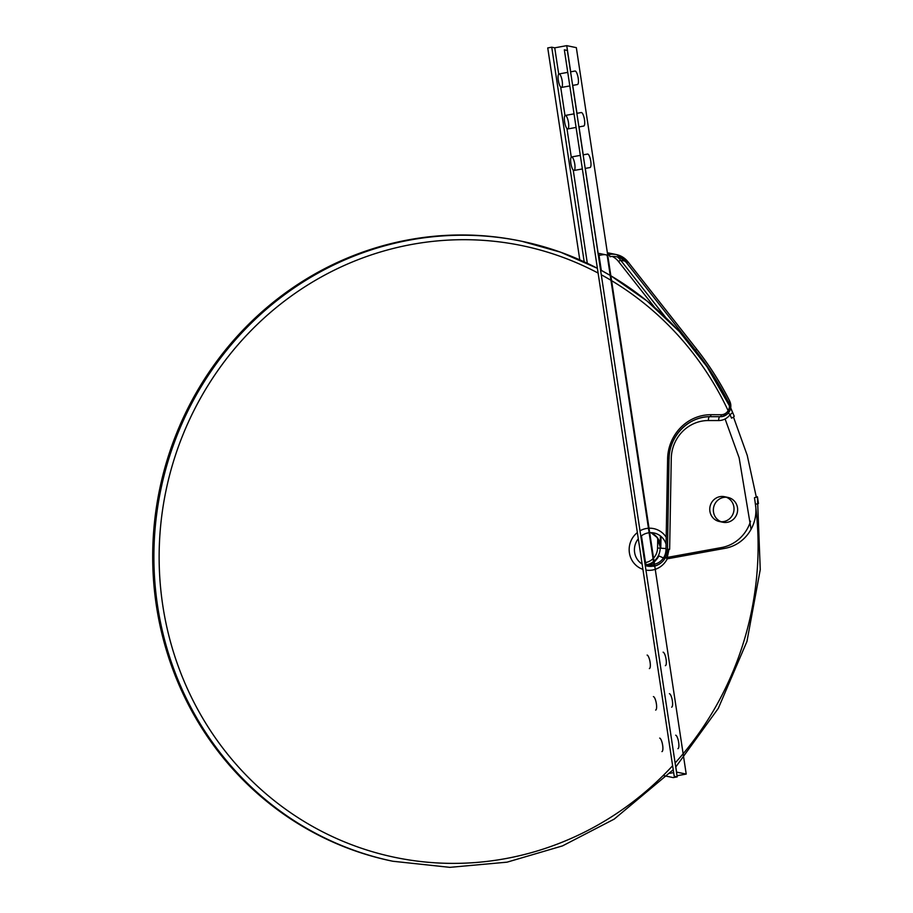 <?xml version="1.0" encoding="UTF-8"?>
<svg xmlns="http://www.w3.org/2000/svg" width="913" height="913" viewBox="0 0 913 913"><rect width="100%" height="100%" fill="white"/><g stroke="black" fill="none" stroke-linecap="round" stroke-linejoin="round"><path stroke-width="1.37" d="M653.046 558.642A14.779 14.14 -78.2 0 1 645.594 562.556L645.491 562.568A2.111 0.571 -100.3 0 0 646.404 564.77L653.719 566.254A2.111 0.571 79.7 0 1 653.719 566.254A16.891 16.16 101.8 0 0 653.742 566.254C662.153 564.086 666.718 558.562 667.483 549.706L669.024 458.851M653.982 565.444L651.916 565.877L653.252 565.101M653.662 562.705L648.31 565.124L653.948 564.702M601.302 270.385L599.042 255.4A2.111 0.571 79.7 0 1 599.259 253.449A2.111 0.571 79.7 0 1 599.327 253.449L606.529 254.955A2.111 0.571 -100.3 0 1 607.453 257.146L653.902 564.325A2.111 0.571 79.7 0 1 653.685 566.277A2.111 0.571 79.7 0 1 653.617 566.277M645.491 562.568L641.44 535.794M676.487 772.09L686.211 774.076L576.343 47.647L566.733 45.65L570.693 71.819M676.59 772.067L675.814 766.931M645.297 565.09L640.926 536.193M600.674 270.043L585.301 168.414M583.247 154.845L579.025 126.907M576.97 113.326L572.748 85.388M675.677 735.193A6.859 1.86 79.7 0 1 678.587 741.972A6.859 1.86 79.7 0 1 677.925 748.694M669.4 693.686A6.859 1.86 79.7 0 1 672.31 700.465A6.859 1.86 79.7 0 1 671.637 707.176M663.112 652.179A6.859 1.86 79.7 0 1 666.034 658.958A6.859 1.86 79.7 0 1 665.36 665.668M583.145 154.856L587.573 154.057A6.859 1.86 79.7 0 1 587.778 154.057A6.859 1.86 79.7 0 1 590.7 160.836A6.859 1.86 79.7 0 1 590.026 167.547L585.199 168.426M576.868 113.349L581.296 112.539A6.859 1.86 79.7 0 1 581.501 112.55A6.859 1.86 79.7 0 1 584.423 119.329A6.859 1.86 79.7 0 1 583.749 126.04L578.922 126.918M570.591 71.842L575.019 71.031A6.859 1.86 79.7 0 1 575.224 71.043A6.859 1.86 79.7 0 1 578.146 77.822A6.859 1.86 79.7 0 1 577.473 84.532L572.645 85.411M663.671 558.071L658.901 555.914L654.176 562.305M645.251 565.535A16.891 16.16 101.8 0 0 647.169 566.06A16.891 16.16 101.8 0 0 653.115 566.128A16.891 16.16 101.8 0 0 653.902 565.969M666.068 544.251A16.891 16.16 101.8 0 0 654.05 532.998A16.891 16.16 101.8 0 0 649.702 532.713M649.132 532.77A16.891 16.16 101.8 0 0 640.823 536.273M638.301 538.796A16.891 16.16 101.8 0 0 642.113 564.029M758.281 503.417L755.485 504.398A37.992 36.349 -78.2 0 1 755.861 507.982A37.992 36.349 -78.2 0 1 725.15 548.302L667.277 558.824L664.904 557.158M750.554 521.22A37.992 36.349 -78.2 0 1 721.544 547.549L665.417 557.752M669.845 773.3L673.657 772.603M677.047 775.742L686.211 774.076M677.218 776.883L674.216 776.255L564.348 49.827L567.35 50.455L677.218 776.883L673.223 777.602L663.18 775.514M587.321 263.286L573.227 170.046M571.276 157.139L566.95 128.539M564.999 115.62L560.673 87.032M558.71 74.113L554.739 47.83L566.733 45.65M659.677 738.103A6.859 1.86 79.7 0 1 662.598 744.882A6.859 1.86 79.7 0 1 661.925 751.593M653.4 696.596A6.859 1.86 79.7 0 1 656.321 703.375A6.859 1.86 79.7 0 1 655.648 710.086M647.123 655.078A6.859 1.86 79.7 0 1 650.033 661.868A6.859 1.86 79.7 0 1 649.371 668.578M571.789 156.968A6.859 1.86 79.7 0 1 574.711 163.747A6.859 1.86 79.7 0 1 574.037 170.457A6.859 1.86 79.7 0 1 570.979 164.043A6.859 1.86 79.7 0 1 571.584 156.956A6.859 1.86 79.7 0 1 571.789 156.968M565.512 115.46A6.859 1.86 79.7 0 1 568.422 122.239A6.859 1.86 79.7 0 1 567.76 128.95A6.859 1.86 79.7 0 1 564.702 122.536A6.859 1.86 79.7 0 1 565.307 115.449A6.859 1.86 79.7 0 1 565.512 115.46M559.235 73.942A6.859 1.86 79.7 0 1 562.146 80.732A6.859 1.86 79.7 0 1 561.484 87.443A6.859 1.86 79.7 0 1 558.425 81.029A6.859 1.86 79.7 0 1 559.03 73.942A6.859 1.86 79.7 0 1 559.235 73.942M732.488 412.653L730.023 414.753A14.779 14.14 101.8 0 1 718.657 420.551L708.374 420.528A37.992 36.349 -78.2 0 0 671.272 458.417L669.64 549.295L667.483 549.341M756.238 496.558L757.276 496.763L754.48 497.745A312.394 298.905 -78.2 0 1 675.118 763.006M584.194 261.826L551.737 47.202L554.739 47.83M579.789 259.84L547.743 47.933L551.737 47.202M392.887 861.256L391.688 861.016A316.617 302.945 -78.2 0 1 159.638 489.288A316.617 302.945 -78.2 0 1 520.752 241.066L521.962 241.317A316.617 302.945 -78.2 0 1 597.399 268.319L560.571 252.193L521.962 241.317A316.617 302.945 -78.2 0 0 160.836 489.539A316.617 302.945 -78.2 0 0 392.887 861.256L449.835 867.35L507.046 862.169L562.488 845.895L614.175 819.132L673.223 769.739M728.049 412.436L730.023 414.753A312.394 298.905 -78.2 0 1 731.541 418.154A4.223 0.73 156.4 0 0 734.2 416.214L730.731 407.906M728.551 402.371L728.996 403.489M730.754 407.974L731.964 411.215M721.144 521.734A12.668 12.12 101.8 0 0 726.246 497.22M728.083 497.448L724.477 496.695A12.668 12.12 101.8 0 0 710.029 506.624A12.668 12.12 101.8 0 0 719.307 521.494L722.913 522.247A12.668 12.12 101.8 0 0 737.487 507.674A12.668 12.12 101.8 0 0 713.635 507.377A12.668 12.12 101.8 0 0 722.913 522.247M667.266 558.813L667.266 558.824A21.113 20.2 101.8 0 1 645.948 570.1M651.916 565.877L653.719 566.254M648.31 565.124L646.404 564.77M645.594 562.556A2.111 0.571 -100.3 0 0 646.507 564.759A16.891 16.16 -78.2 0 0 653.491 561.621M665.988 548.553L660.179 548.165A16.891 16.16 -78.2 0 1 654.016 561.21M661.001 536.467L660.784 548.291A16.891 16.16 101.8 0 0 650.98 532.667L657.166 537.54L660.613 548.257M646.94 564.885L645.183 565.09A16.891 16.16 101.8 0 0 653.571 562.134M654.096 561.746A16.891 16.16 101.8 0 0 658.901 555.914M654.747 566.037A16.891 16.16 101.8 0 0 667.392 549.672M721.818 548.907A4.223 1.141 79.7 0 1 721.544 547.549M657.737 538.339L657.554 548.04A14.779 14.14 -78.2 0 1 653.548 558.128M612.281 256.439A19.002 18.18 -78.2 0 1 618.478 261.46L654.61 307.373M599.042 255.4L601.484 254.955A19.002 18.18 -78.2 0 1 605.239 254.681M607.693 254.944A19.002 18.18 -78.2 0 1 609.576 255.389M654.473 564.211A14.779 14.14 101.8 0 0 665.965 549.797L667.608 458.908A44.326 42.409 -78.2 0 1 710.896 414.707L721.167 414.719A8.445 8.08 101.8 0 0 728.506 402.279A314.506 300.925 101.8 0 0 695.592 350.512L626.889 263.206A19.002 18.18 101.8 0 0 609.895 256.701A2.111 0.571 -100.3 0 0 608.982 254.499L607.59 254.213M601.484 254.955A2.111 0.571 79.7 0 1 601.416 253.882M657.554 548.04L660.179 548.165L660.407 535.977M665.965 549.797L667.483 549.706L669.035 458.783A42.215 40.389 -78.2 0 1 710.257 416.693A2.111 0.605 90.1 0 0 710.291 416.693L720.528 416.705A10.557 10.1 101.8 0 0 729.704 401.149A316.617 302.945 101.8 0 0 696.562 349.04L627.973 261.871M666.193 537.209A21.113 20.2 101.8 0 0 640.002 530.795M637.354 532.564A21.113 20.2 101.8 0 0 629.411 552.913A21.113 20.2 101.8 0 0 642.923 569.347M672.619 765.733A312.394 298.905 -78.2 0 1 270.773 797.825A312.394 298.905 -78.2 0 1 208.324 384.932A312.394 298.905 -78.2 0 1 598.118 273.067M601.279 274.767A312.394 298.905 -78.2 0 1 728.506 411.432M754.48 497.745L755.485 504.398M607.373 252.798A21.113 20.2 -78.2 0 1 609.222 253.095L607.373 252.798M617.439 256.987A21.113 20.2 -78.2 0 1 620.657 260.228L665.862 317.678M618.478 261.46L620.657 260.228L624.983 261.129M626.889 263.206L627.87 261.734A21.113 20.2 101.8 0 0 616.423 254.59A21.113 20.2 101.8 0 0 608.982 254.499M667.608 458.908L669.115 458.817C668.967 436.266 688.756 416.077 710.291 416.693L720.574 416.705A2.111 0.605 90.1 0 1 720.528 416.705M695.592 350.512L696.562 349.04M710.896 414.707A2.111 0.605 90.1 0 1 710.291 416.693M728.506 402.279L729.704 401.149M721.167 414.719A2.111 0.605 90.1 0 1 720.574 416.705C729.202 414.993 732.283 409.823 729.784 401.195C720.425 382.65 709.378 365.28 696.642 349.086L627.95 261.78L616.423 254.59L609.222 253.095M708.374 420.528A4.223 1.198 90.1 0 1 709.584 416.556M718.657 420.551A4.223 1.198 90.1 0 1 719.558 416.705M600.56 269.997A316.617 302.945 -78.2 0 1 610.215 275.429M729.407 405.771L707.027 366.752L679.398 331.602L647.123 301.062L610.843 275.783A316.617 302.945 -78.2 0 1 693.56 348.412M574.037 170.457L582.368 168.951M571.584 156.956L580.314 155.37M567.76 128.95L576.092 127.432M565.307 115.449L574.037 113.863M561.484 87.443L569.815 85.925M559.03 73.942L567.76 72.355M667.266 557.421L669.012 549.306M647.169 566.06L652.955 566.14M756.352 497.334L747.245 455.427L733.481 417.047M725.093 418.953L739.131 457.767L751.068 529.289M675.723 767.034L718.291 708.385L746.96 641.417L760.255 569.621L757.448 496.866L758.452 503.52M610.204 275.406L600.56 269.974"/></g></svg>
